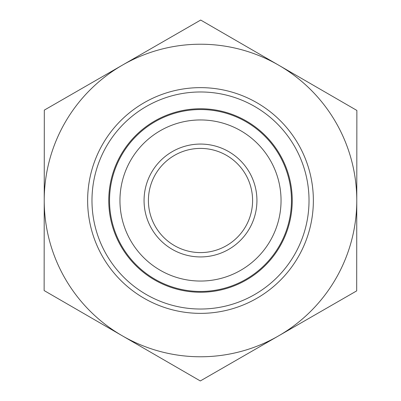 <?xml version="1.0" encoding="UTF-8"?>
<svg xmlns="http://www.w3.org/2000/svg" width="401" height="401" viewBox="0 0 401 401"><rect width="100%" height="100%" fill="white"/><g stroke="black" fill="none" stroke-linecap="round" stroke-linejoin="round"><path stroke-width="0.6" d="M252.59 200.5A52.09 52.09 0 0 1 174.455 245.612A52.09 52.09 0 0 1 174.455 155.387A52.09 52.09 0 0 1 252.59 200.5M256.931 200.5A56.431 56.431 0 0 0 172.285 151.628A56.431 56.431 0 0 0 172.285 249.372A56.431 56.431 0 0 0 256.931 200.5M281.046 200.5A80.546 80.546 0 0 1 160.225 270.254A80.546 80.546 0 0 1 160.225 130.746A80.546 80.546 0 0 1 281.046 200.5M200.685 20.05L356.865 110.435L356.775 200.5A156.275 156.275 0 0 0 122.5 65.082L200.685 20.05M44.316 110.115L122.5 65.082A156.275 156.275 0 0 0 44.225 200.34L44.316 110.115M44.135 290.565L44.225 200.34A156.275 156.275 0 0 0 122.225 335.757L44.135 290.565M356.684 290.885L278.5 335.918A156.275 156.275 0 0 0 356.775 200.66L356.684 290.885M200.315 380.95L122.225 335.757A156.275 156.275 0 0 0 278.5 335.918L200.315 380.95M291.467 200.5A90.967 90.967 0 0 0 121.769 154.936A90.967 90.967 0 0 0 176.911 288.354A90.967 90.967 0 0 0 291.467 200.5M106.571 146.144A108.526 108.526 0 0 1 294.54 146.335A108.526 108.526 0 0 1 200.39 309.026A108.526 108.526 0 0 1 106.571 146.144M102.811 143.969A112.866 112.866 0 0 1 298.299 144.165A112.866 112.866 0 0 1 200.385 313.366A112.866 112.866 0 0 1 102.811 143.969M121.097 154.55A91.744 91.744 0 0 0 200.405 292.244A91.744 91.744 0 0 0 279.998 154.711A91.744 91.744 0 0 0 121.097 154.55"/></g></svg>

